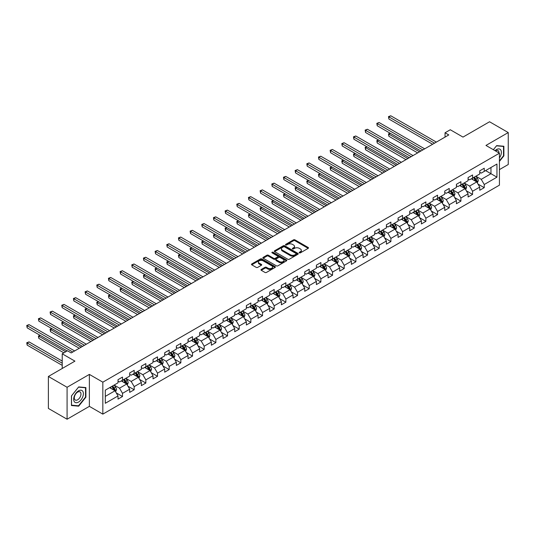<?xml version="1.0" encoding="UTF-8"?>
<svg xmlns="http://www.w3.org/2000/svg" width="535" height="535" viewBox="0 0 535 535"><rect width="100%" height="100%" fill="white"/><g stroke="black" fill="none" stroke-linecap="round" stroke-linejoin="round"><path stroke-width="0.8" d="M299.353 252.848A0.729 0.421 0 0 0 300.382 252.848L308.187 248.34A1.037 0.602 0 0 0 308.488 247.919A1.037 0.602 0 0 0 308.187 247.491L294.966 239.861A1.037 0.602 0 0 0 293.501 239.861L285.697 244.368A0.729 0.421 0 0 0 286.727 244.963L287.736 244.375A3.324 1.919 0 0 1 292.438 244.375L293.534 245.01A3.324 1.919 0 0 1 294.511 246.367A3.324 1.919 0 0 1 293.534 247.725L292.525 248.307A0.729 0.421 0 0 0 293.554 248.902L294.564 248.32A3.324 1.919 0 0 1 299.266 248.32L300.362 248.956A3.324 1.919 0 0 1 301.339 250.313A3.324 1.919 0 0 1 300.362 251.671L299.353 252.252A0.729 0.421 0 0 0 299.353 252.848L299.353 252.252M261.267 269.453A1.037 0.602 0 0 0 260.966 269.874A1.037 0.602 0 0 0 261.267 270.295L264.979 272.442A1.037 0.602 0 0 0 266.443 272.442L275.11 267.44A1.037 0.602 0 0 0 275.411 267.012A1.037 0.602 0 0 0 275.11 266.59L261.896 258.96A1.037 0.602 0 0 0 260.425 258.96L251.758 263.962A1.037 0.602 0 0 0 251.457 264.384A1.037 0.602 0 0 0 251.758 264.812L256.238 267.393A1.037 0.602 0 0 0 257.709 267.393L261.414 265.253A1.037 0.602 0 0 0 261.722 264.832A1.037 0.602 0 0 0 261.414 264.404L259.194 263.126A2.775 1.605 0 0 1 258.378 261.989A2.775 1.605 0 0 1 260.097 260.512A2.775 1.605 0 0 1 263.12 260.853L271.82 265.882A2.775 1.605 0 0 1 272.636 267.012A2.775 1.605 0 0 1 270.924 268.496A2.775 1.605 0 0 1 267.895 268.149L266.443 267.313A1.037 0.602 0 0 0 264.979 267.313L261.267 269.453L261.267 270.295L264.979 268.175L264.979 267.313M499.422 169.615L508.25 164.519L508.25 132.56L489.552 121.766L462.996 137.094L450.283 129.751L445.046 132.78L448.785 134.934L71.195 352.933L67.457 350.773L62.221 353.795L62.221 368.481M67.082 387.266L67.082 419.226L89.372 406.353L89.372 374.4L67.082 387.266L48.384 376.473L74.933 361.138L62.221 353.795M89.372 374.4L102.834 382.171L499.422 153.204L499.422 185.163L102.834 414.13L102.834 382.171M508.25 132.56L485.961 145.433L499.422 153.204M287.81 259.254A1.037 0.602 0 0 0 289.281 259.254L297.941 254.252A1.037 0.602 0 0 0 298.249 253.831A1.037 0.602 0 0 0 297.941 253.403L284.727 245.779A1.037 0.602 0 0 0 283.256 245.779L274.595 250.781A1.037 0.602 0 0 0 274.288 251.203A1.037 0.602 0 0 0 274.595 251.624L287.81 259.254M272.355 253.001A0.729 0.421 0 0 1 273.091 253.102L286.513 260.853L277.859 265.848A1.037 0.602 0 0 1 276.394 265.848L263.18 258.218L263.18 257.368A1.037 0.602 0 0 0 262.872 257.796A1.037 0.602 0 0 0 263.18 258.218M263.18 257.368L266.885 255.228A1.037 0.602 0 0 1 268.356 255.228L273.713 258.325A1.037 0.602 0 0 0 275.184 258.325L277.638 256.9A1.037 0.602 0 0 0 277.946 256.479A1.037 0.602 0 0 0 277.638 256.058L272.061 252.834A0.729 0.421 0 0 1 273.091 252.239L286.526 259.997A1.037 0.602 0 0 1 286.827 260.425A1.037 0.602 0 0 1 286.526 260.846L286.526 259.997M67.082 419.226L48.384 408.426L48.384 376.473M116.262 392.904L122.508 396.509L122.508 393.359L129.691 389.212L129.691 392.362L134.178 389.774L134.178 386.618L141.36 382.471L141.36 385.628L145.848 383.033L145.848 379.883L153.023 375.737L153.023 378.887L157.517 376.299L157.517 373.149L164.693 369.003L164.693 372.153L169.18 369.565L169.18 366.408L176.363 362.262L176.363 365.418L180.85 362.824L180.85 359.674L188.032 355.528L188.032 358.677L192.52 356.089L192.52 352.933L199.702 348.787L199.702 351.943L204.189 349.348L204.189 346.198L211.372 342.052L211.372 345.202L215.859 342.614L215.859 339.464L223.041 335.318L223.041 338.468L227.529 335.88L227.529 332.723L234.711 328.577L234.711 331.733L239.198 329.139L239.198 325.989L246.374 321.843L246.374 324.992L250.861 322.404L250.861 319.248L258.044 315.108L258.044 318.258L262.531 315.663L262.531 312.514L269.714 308.367L269.714 311.524L274.201 308.929L274.201 305.779L281.383 301.633L281.383 304.783L285.871 302.195L285.871 299.038L293.053 294.892L293.053 298.048L297.54 295.454L297.54 292.304L304.723 288.158L304.723 291.308L309.21 288.719L309.21 285.57L316.392 281.423L316.392 284.573L320.88 281.985L320.88 278.829L328.055 274.682L328.055 277.839L332.543 275.244L332.543 272.094L339.725 267.948L339.725 271.098L344.212 268.51L344.212 265.353L351.395 261.207L351.395 264.364L355.882 261.769L355.882 258.619L363.064 254.473L363.064 257.623L367.552 255.034L367.552 251.885L374.734 247.738L374.734 250.888L379.221 248.3L379.221 245.144L386.404 240.997L386.404 244.154L390.891 241.559L390.891 238.409L398.073 234.263L398.073 237.413L402.561 234.825L402.561 231.668L409.736 227.529L409.736 230.679L414.224 228.084L414.224 224.934L421.406 220.788L421.406 223.944L425.893 221.35L425.893 218.2L433.076 214.053L433.076 217.203L437.563 214.615L437.563 211.459L444.745 207.312L444.745 210.469L449.233 207.874L449.233 204.724L456.415 200.578L456.415 203.728L460.902 201.14L460.902 197.99L468.085 193.844L468.085 196.994L472.572 194.406L472.572 191.249L479.755 187.103L479.755 190.259L484.242 187.665L484.242 184.515L496.955 177.172L496.955 164.044L490.969 167.495L490.969 173.714L496.955 177.172M122.508 396.509L118.021 399.103L118.021 395.947L105.301 403.29L105.301 390.162L118.021 382.819L118.021 379.669L122.508 377.075L122.508 380.231L129.691 376.085L129.691 372.928L134.178 370.34L134.178 373.49L141.36 369.344L141.36 366.194L145.848 363.599L145.848 366.756L153.023 362.61L153.023 359.453L157.517 356.865L157.517 360.015L164.693 355.869L164.693 352.719L169.18 350.131L169.18 353.281L176.363 349.134L176.363 345.984L180.85 343.39L180.85 346.546L188.032 342.4L188.032 339.243L192.52 336.655L192.52 339.805L199.702 335.659L199.702 332.509L204.189 329.914L204.189 333.071L211.372 328.925L211.372 325.775L215.859 323.18L215.859 326.33L223.041 322.19L223.041 319.034L227.529 316.446L227.529 319.596L234.711 315.449L234.711 312.3L239.198 309.705L239.198 312.861L246.374 308.715L246.374 305.559L250.861 302.971L250.861 306.12L258.044 301.974L258.044 298.824L262.531 296.236L262.531 299.386L269.714 295.24L269.714 292.09L274.201 289.495L274.201 292.652L281.383 288.505L281.383 285.349L285.871 282.761L285.871 285.911L293.053 281.764L293.053 278.615L297.54 276.02L297.54 279.176L304.723 275.03L304.723 271.874L309.21 269.286L309.21 272.435L316.392 268.289L316.392 265.139L320.88 262.551L320.88 265.701L328.055 261.555L328.055 258.405L332.543 255.81L332.543 258.967L339.725 254.821L339.725 251.664L344.212 249.076L344.212 252.226L351.395 248.079L351.395 244.93L355.882 242.335L355.882 245.491L363.064 241.345L363.064 238.195L367.552 235.601L367.552 238.75L374.734 234.611L374.734 231.454L379.221 228.866L379.221 232.016L386.404 227.87L386.404 224.72L390.891 222.125L390.891 225.282L398.073 221.136L398.073 217.979L402.561 215.391L402.561 218.541L409.736 214.395L409.736 211.245L414.224 208.657L414.224 211.806L421.406 207.66L421.406 204.51L425.893 201.916L425.893 205.072L433.076 200.926L433.076 197.769L437.563 195.181L437.563 198.331L444.745 194.185L444.745 191.035L449.233 188.44L449.233 191.597L456.415 187.451L456.415 184.294L460.902 181.706L460.902 184.856L468.085 180.71L468.085 177.56L472.572 174.972L472.572 178.122L479.755 173.975L479.755 170.825L484.242 168.231L484.242 171.387L496.955 164.044M121.311 380.92L126.695 384.03L119.519 388.176L114.129 385.066M118.021 381.094L119.519 381.957L122.508 380.231M119.519 388.176L122.508 393.359M126.695 384.03L129.691 389.212M132.981 374.186L138.364 377.289L131.182 381.435L125.799 378.325M129.691 374.353L131.182 375.216L134.178 373.49M131.182 381.435L134.178 386.618M138.364 377.289L141.36 382.471M144.651 367.445L150.034 370.554L142.852 374.701L137.468 371.591M141.36 367.619L142.852 368.481L145.848 366.756M142.852 374.701L145.848 379.883M150.034 370.554L153.023 375.737M156.32 360.71L161.704 363.82L154.521 367.966L149.138 364.857M153.023 360.884L154.521 361.747L157.517 360.015M154.521 367.966L157.517 373.149M161.704 363.82L164.693 369.003M167.983 353.969L173.373 357.079L166.191 361.225L160.808 358.116M164.693 354.143L166.191 355.006L169.18 353.281M166.191 361.225L169.18 366.408M173.373 357.079L176.363 362.262M179.653 347.235L185.043 350.345L177.861 354.491L172.477 351.381M176.363 347.409L177.861 348.272L180.85 346.546M177.861 354.491L180.85 359.674M185.043 350.345L188.032 355.528M191.323 340.501L196.713 343.61L189.53 347.75L184.14 344.647M188.032 340.668L189.53 341.537L192.52 339.805M189.53 347.75L192.52 352.933M196.713 343.61L199.702 348.787M202.992 333.76L208.376 336.869L201.2 341.016L195.81 337.906M199.702 333.934L201.2 334.796L204.189 333.071M201.2 341.016L204.189 346.198M208.376 336.869L211.372 342.052M214.662 327.025L220.046 330.135L212.863 334.281L207.48 331.172M211.372 327.199L212.863 328.062L215.859 326.33M212.863 334.281L215.859 339.464M220.046 330.135L223.041 335.318M226.332 320.284L231.715 323.394L224.533 327.54L219.149 324.431M223.041 320.458L224.533 321.321L227.529 319.596M224.533 327.54L227.529 332.723M231.715 323.394L234.711 328.577M238.001 313.55L243.385 316.66L236.202 320.806L230.819 317.696M234.711 313.724L236.202 314.587L239.198 312.861M236.202 320.806L239.198 325.989M243.385 316.66L246.374 321.843M249.664 306.816L255.055 309.925L247.872 314.072L242.489 310.962M246.374 306.983L247.872 307.852L250.861 306.12M247.872 314.072L250.861 319.248M255.055 309.925L258.044 315.108M261.334 300.075L266.724 303.185L259.542 307.331L254.158 304.221M258.044 300.249L259.542 301.111L262.531 299.386M259.542 307.331L262.531 312.514M266.724 303.185L269.714 308.367M273.004 293.34L278.394 296.45L271.212 300.596L265.821 297.487M269.714 293.514L271.212 294.377L274.201 292.652M271.212 300.596L274.201 305.779M278.394 296.45L281.383 301.633M284.673 286.606L290.057 289.709L282.881 293.855L277.491 290.746M281.383 286.773L282.881 287.636L285.871 285.911M282.881 293.855L285.871 299.038M290.057 289.709L293.053 294.892M296.343 279.865L301.727 282.975L294.544 287.121L289.161 284.011M293.053 280.039L294.544 280.902L297.54 279.176M294.544 287.121L297.54 292.304M301.727 282.975L304.723 288.158M308.013 273.131L313.396 276.241L306.214 280.387L300.83 277.277M304.723 273.305L306.214 274.167L309.21 272.435M306.214 280.387L309.21 285.57M313.396 276.241L316.392 281.423M319.683 266.39L325.066 269.5L317.884 273.646L312.5 270.536M316.392 266.564L317.884 267.426L320.88 265.701M317.884 273.646L320.88 278.829M325.066 269.5L328.055 274.682M331.346 259.656L336.736 262.765L329.553 266.911L324.17 263.802M328.055 259.829L329.553 260.692L332.543 258.967M329.553 266.911L332.543 272.094M336.736 262.765L339.725 267.948M343.015 252.921L348.405 256.031L341.223 260.171L335.84 257.067M339.725 253.088L341.223 253.958L344.212 252.226M341.223 260.171L344.212 265.353M348.405 256.031L351.395 261.207M354.685 246.18L360.075 249.29L352.893 253.436L347.503 250.326M351.395 246.354L352.893 247.217L355.882 245.491M352.893 253.436L355.882 258.619M360.075 249.29L363.064 254.473M366.355 239.446L371.738 242.556L364.562 246.702L359.172 243.592M363.064 239.62L364.562 240.482L367.552 238.75M364.562 246.702L367.552 251.885M371.738 242.556L374.734 247.738M378.024 232.705L383.408 235.815L376.225 239.961L370.842 236.851M374.734 232.879L376.225 233.741L379.221 232.016M376.225 239.961L379.221 245.144M383.408 235.815L386.404 240.997M389.694 225.971L395.077 229.08L387.895 233.227L382.512 230.117M386.404 226.144L387.895 227.007L390.891 225.282M387.895 233.227L390.891 238.409M395.077 229.08L398.073 234.263M401.364 219.236L406.747 222.346L399.565 226.492L394.181 223.383M398.073 219.403L399.565 220.273L402.561 218.541M399.565 226.492L402.561 231.668M406.747 222.346L409.736 227.529M413.027 212.495L418.417 215.605L411.234 219.751L405.851 216.642M409.736 212.669L411.234 213.532L414.224 211.806M411.234 219.751L414.224 224.934M418.417 215.605L421.406 220.788M424.696 205.761L430.087 208.871L422.904 213.017L417.521 209.907M421.406 205.935L422.904 206.798L425.893 205.072M422.904 213.017L425.893 218.2M430.087 208.871L433.076 214.053M436.366 199.027L441.756 202.13L434.574 206.276L429.184 203.166M433.076 199.194L434.574 200.057L437.563 198.331M434.574 206.276L437.563 211.459M441.756 202.13L444.745 207.312M448.036 192.286L453.419 195.395L446.243 199.542L440.853 196.432M444.745 192.46L446.243 193.322L449.233 191.597M446.243 199.542L449.233 204.724M453.419 195.395L456.415 200.578M459.705 185.551L465.089 188.661L457.913 192.807L452.523 189.698M456.415 185.725L457.913 186.588L460.902 184.856M457.913 192.807L460.902 197.99M465.089 188.661L468.085 193.844M471.375 178.81L476.759 181.92L469.576 186.066L464.193 182.957M468.085 178.984L469.576 179.847L472.572 178.122M469.576 186.066L472.572 191.249M476.759 181.92L479.755 187.103M485.586 170.605L490.969 173.714L481.246 179.332L475.862 176.222M479.755 172.25L481.246 173.113L484.242 171.387M481.246 179.332L484.242 184.515M89.372 406.353L102.834 414.13M445.046 132.78L445.046 137.094M105.301 396.382L115.032 390.764L109.642 387.654M115.032 390.764L118.021 395.947M477.996 184.06L484.242 187.665M466.326 190.794L472.572 194.406M454.656 197.535L460.902 201.14M442.987 204.27L449.233 207.874M431.317 211.011L437.563 214.615M419.647 217.745L425.893 221.35M407.984 224.479L414.224 228.084M396.315 231.22L402.561 234.825M384.645 237.955L390.891 241.559M372.975 244.689L379.221 248.3M361.306 251.43L367.552 255.034M349.636 258.164L355.882 261.769M337.966 264.905L344.212 268.51M326.303 271.64L332.543 275.244M314.633 278.374L320.88 281.985M302.964 285.115L309.21 288.719M291.294 291.849L297.54 295.454M279.624 298.59L285.871 302.195M267.955 305.325L274.201 308.929M256.285 312.059L262.531 315.663M244.622 318.8L250.861 322.404M232.952 325.534L239.198 329.139M221.283 332.268L227.529 335.88M209.613 339.009L215.859 342.614M197.943 345.744L204.189 349.348M186.274 352.485L192.52 356.089M174.604 359.219L180.85 362.824M162.941 365.953L169.18 369.565M151.271 372.694L157.517 376.299M139.602 379.429L145.848 383.033M127.932 386.17L134.178 389.774M499.422 161.416L503.876 155.879L503.876 146.256L496.654 145.607L493.364 149.706L496.507 145.821L503.502 146.45L503.502 155.772L499.422 160.841M71.456 405.53L78.678 406.179L85.894 397.197L85.894 387.574L78.678 386.925L71.456 395.907L71.456 405.53M503.502 155.665L503.876 155.879M85.52 396.983L85.894 397.197M77.916 405.737L78.678 406.179M299.647 252.948L300.362 252.533A3.324 1.919 0 0 0 301.339 251.176L301.339 250.313M294.511 246.367L294.511 247.23A3.324 1.919 0 0 1 293.534 248.588L292.819 249.002M308.173 248.347L294.966 240.723A1.037 0.602 0 0 0 293.501 240.723L285.991 245.063M297.941 253.403L297.941 254.252L284.727 246.642A1.037 0.602 0 0 0 283.256 246.642L274.609 251.631M296.109 254.125A0.729 0.421 0 0 0 296.109 253.536L284.506 246.836A0.729 0.421 0 0 0 283.476 246.836L282.413 247.451A3.324 1.919 0 0 0 281.443 248.808A3.324 1.919 0 0 0 282.413 250.166L290.344 254.74A3.324 1.919 0 0 0 295.039 254.74L296.109 254.125L296.109 254.988A0.729 0.421 0 0 0 296.316 254.693L296.316 253.831M281.443 248.808L281.443 249.671A3.324 1.919 0 0 0 282.413 251.029L282.413 250.166M296.109 254.988L295.039 255.603A3.324 1.919 0 0 1 290.344 255.603L282.413 251.029M263.193 258.224L266.885 256.091L266.885 255.228M277.946 256.479L277.946 257.342A1.037 0.602 0 0 1 277.638 257.77L275.184 259.187A1.037 0.602 0 0 1 273.713 259.187L268.356 256.091A1.037 0.602 0 0 0 266.885 256.091M279.277 261.535A2.775 1.605 0 0 0 282.299 261.882A2.775 1.605 0 0 0 284.018 260.398A2.775 1.605 0 0 0 283.202 259.268L280.139 257.495A1.037 0.602 0 0 0 278.668 257.495L276.207 258.92A1.037 0.602 0 0 0 275.906 259.341A1.037 0.602 0 0 0 276.207 259.763L279.277 261.535L279.277 262.397A2.775 1.605 0 0 0 282.299 262.745A2.775 1.605 0 0 0 284.018 261.267L284.018 260.398M275.906 259.341L275.906 260.204A1.037 0.602 0 0 0 276.207 260.625L276.207 259.763M279.277 262.397L276.207 260.625M272.636 267.012L272.636 267.875A2.775 1.605 0 0 1 270.924 269.359A2.775 1.605 0 0 1 267.895 269.011L266.443 268.175A1.037 0.602 0 0 0 264.979 268.175M258.378 261.989L258.378 262.852A2.775 1.605 0 0 0 259.194 263.989L259.194 263.126M261.414 264.404L261.414 265.253L259.194 263.989M275.097 267.447L261.896 259.823A1.037 0.602 0 0 0 260.425 259.823L251.778 264.818M477.347 182.943L478.243 180.703A2.802 1.618 -120 0 0 477.347 178.315L475.802 176.256M473.107 179.813L472.064 178.416M390.316 133.309L388.891 134.131L388.891 136.291L417.668 152.903M473.482 177.593L475.026 179.653A2.802 1.618 60 0 1 475.829 181.345L476.725 180.823A2.802 1.618 -120 0 0 475.923 179.138L474.378 177.078M473.676 177.48L475.388 179.767A1.431 0.823 60 0 1 475.648 180.201L476.725 180.823M388.891 136.291L388.484 133.89L419.54 151.82M388.484 133.89L390.149 133.215M434.5 143.186L388.891 116.857L390.764 115.774L436.366 142.103M432.628 144.263L388.891 119.017L388.891 116.857L388.484 116.617L390.764 115.774M388.891 119.017L388.484 116.617M499.422 157.952A6.875 3.972 120 0 0 500.72 155.524A6.875 3.972 120 0 0 500.292 149.439A6.875 3.972 120 0 0 495.022 150.663M503.034 146.182L503.502 146.45M498.948 152.93A4.708 2.715 120 0 0 497.978 150.562A4.708 2.715 120 0 0 495.437 150.903M78.525 402.079A6.875 3.972 120 0 0 83.386 393.66A6.875 3.972 120 0 0 78.525 390.851A6.875 3.972 120 0 0 73.663 399.27A6.875 3.972 120 0 0 78.525 402.079M77.642 399.799A4.708 2.715 120 0 0 80.718 395.653A4.708 2.715 120 0 0 79.996 391.881A4.708 2.715 120 0 0 77.642 392.108A4.708 2.715 120 0 0 74.566 396.261A4.708 2.715 120 0 0 75.288 400.033A4.708 2.715 120 0 0 77.642 399.799M71.529 395.84L78.525 387.139L85.52 387.768L85.52 397.09L78.525 405.791L71.529 405.169L71.529 395.84M85.058 387.5L85.52 387.768M465.684 189.684L466.573 187.444A2.802 1.618 -120 0 0 465.677 185.056L464.133 182.99M461.444 186.554L460.394 185.15M378.646 140.043L377.222 140.865L377.222 143.026L405.998 159.637M461.812 184.334L463.357 186.394A2.802 1.618 60 0 1 464.159 188.079L465.055 187.558A2.802 1.618 -120 0 0 464.253 185.872L462.715 183.813M462.013 184.221L463.725 186.508A1.431 0.823 60 0 1 463.979 186.942L465.055 187.558M377.222 143.026L376.814 140.631L407.871 158.561M376.814 140.631L378.479 139.949M454.014 196.419L454.904 194.178A2.802 1.618 -120 0 0 454.008 191.791L452.463 189.731M449.774 193.289L448.725 191.891M366.977 146.784L365.552 147.6L365.552 149.76L394.328 166.378M450.142 191.069L451.687 193.128A2.802 1.618 60 0 1 452.49 194.814L453.392 194.299A2.802 1.618 -120 0 0 452.59 192.613L451.045 190.554M450.343 190.955L452.055 193.242A1.431 0.823 60 0 1 452.316 193.677L453.392 194.299M365.552 149.76L365.144 147.366L396.201 165.295M365.144 147.366L366.809 146.69M422.831 149.92L377.222 123.592L379.094 122.515L424.696 148.844M420.958 151.004L377.222 125.752L377.222 123.592L376.814 123.351L379.094 122.515M377.222 125.752L376.814 123.351M411.161 156.661L365.552 130.326L367.425 129.249L413.027 155.578M409.288 157.738L365.552 132.486L365.552 130.326L365.144 130.092L367.425 129.249M365.552 132.486L365.144 130.092M442.345 203.16L443.234 200.913A2.802 1.618 -120 0 0 442.338 198.525L440.793 196.465M438.105 200.023L437.055 198.625M355.307 153.518L353.889 154.341L353.889 156.501L382.659 173.113M438.479 197.803L440.017 199.869A2.802 1.618 60 0 1 440.82 201.555L441.723 201.033A2.802 1.618 -120 0 0 440.92 199.348L439.375 197.288M438.673 197.696L440.385 199.976A1.431 0.823 60 0 1 440.646 200.411L441.723 201.033M353.889 156.501L353.474 154.1L384.531 172.036M353.474 154.1L355.14 153.425M430.675 209.894L431.564 207.654A2.802 1.618 -120 0 0 430.668 205.266L429.123 203.206M426.435 206.764L425.385 205.36M343.637 160.259L342.219 161.075L342.219 163.235L370.996 179.847M426.81 204.544L428.354 206.604A2.802 1.618 60 0 1 429.157 208.289L430.053 207.774A2.802 1.618 -120 0 0 429.251 206.082L427.706 204.022M427.004 204.43L428.716 206.717A1.431 0.823 60 0 1 428.976 207.152L430.053 207.774M342.219 163.235L341.805 160.841L372.862 178.77M341.805 160.841L343.477 160.159M419.005 216.628L419.895 214.388A2.802 1.618 -120 0 0 418.999 212L417.46 209.941M414.765 213.498L413.715 212.101M331.967 166.994L330.55 167.816L330.55 169.976L359.326 186.588M415.14 211.278L416.685 213.338A2.802 1.618 60 0 1 417.487 215.023L418.383 214.508A2.802 1.618 -120 0 0 417.581 212.823L416.036 210.763M415.334 211.164L417.046 213.452A1.431 0.823 60 0 1 417.307 213.886L418.383 214.508M330.55 169.976L330.135 167.575L361.192 185.505M330.135 167.575L331.807 166.9M399.491 163.396L353.889 137.067L355.755 135.984L401.364 162.319M397.619 164.472L353.889 139.227L353.889 137.067L353.474 136.826L355.755 135.984M353.889 139.227L353.474 136.826M387.821 170.13L342.219 143.801L344.085 142.725L389.694 169.053M385.956 171.213L342.219 145.961L342.219 143.801L341.805 143.567L344.085 142.725M342.219 145.961L341.805 143.567M376.152 176.871L330.55 150.542L332.416 149.459L378.024 175.788M374.286 177.948L330.55 152.696L330.55 150.542L330.135 150.302L332.416 149.459M330.55 152.696L330.135 150.302M364.482 183.605L318.88 157.277L320.753 156.193L366.355 182.529M362.616 184.689L318.88 159.437L318.88 157.277L318.465 157.036L320.753 156.193M318.88 159.437L318.465 157.036M352.819 190.346L307.21 164.011L309.083 162.934L354.685 189.263M350.947 191.423L307.21 166.171L307.21 164.011L306.802 163.777L309.083 162.934M307.21 166.171L306.802 163.777M341.149 197.081L295.541 170.752L297.413 169.669L343.015 195.997M339.277 198.157L295.541 172.912L295.541 170.752L295.133 170.511L297.413 169.669M295.541 172.912L295.133 170.511M329.48 203.815L283.871 177.486L285.743 176.41L331.346 202.738M327.607 204.898L283.871 179.646L283.871 177.486L283.463 177.252L285.743 176.41M283.871 179.646L283.463 177.252M317.81 210.556L272.208 184.221L274.074 183.144L319.683 209.473M315.938 211.633L272.208 186.381L272.208 184.221L271.793 183.986L274.074 183.144M272.208 186.381L271.793 183.986M306.14 217.29L260.538 190.962L262.404 189.878L308.013 216.214M304.275 218.367L260.538 193.122L260.538 190.962L260.124 190.721L262.404 189.878M260.538 193.122L260.124 190.721M294.471 224.025L248.869 197.696L250.734 196.619L296.343 222.948M292.605 225.108L248.869 199.856L248.869 197.696L248.454 197.462L250.734 196.619M248.869 199.856L248.454 197.462M282.801 230.766L237.199 204.437L239.071 203.353L284.673 229.682M280.935 231.842L237.199 206.597L237.199 204.437L236.784 204.196L239.071 203.353M237.199 206.597L236.784 204.196M271.138 237.5L225.529 211.171L227.402 210.095L273.004 236.423M269.265 238.583L225.529 213.331L225.529 211.171L225.121 210.93L227.402 210.095M225.529 213.331L225.121 210.93M259.468 244.241L213.86 217.905L215.732 216.829L261.334 243.157M257.596 245.318L213.86 220.066L213.86 217.905L213.452 217.671L215.732 216.829M213.86 220.066L213.452 217.671M247.799 250.975L202.19 224.647L204.062 223.563L249.664 249.898M245.926 252.052L202.19 226.807L202.19 224.647L201.782 224.406L204.062 223.563M202.19 226.807L201.782 224.406M236.129 257.709L190.527 231.381L192.393 230.304L238.001 256.633M234.256 258.793L190.527 233.541L190.527 231.381L190.112 231.147L192.393 230.304M190.527 233.541L190.112 231.147M224.459 264.45L178.857 238.122L180.723 237.038L226.332 263.367M222.593 265.527L178.857 240.275L178.857 238.122L178.443 237.881L180.723 237.038M178.857 240.275L178.443 237.881M212.79 271.185L167.188 244.856L169.053 243.773L214.662 270.108M210.924 272.268L167.188 247.016L167.188 244.856L166.773 244.615L169.053 243.773M167.188 247.016L166.773 244.615M201.12 277.926L155.518 251.59L157.39 250.514L202.992 276.842M199.254 279.002L155.518 253.75L155.518 251.59L155.103 251.356L157.39 250.514M155.518 253.75L155.103 251.356M189.457 284.66L143.848 258.331L145.721 257.248L191.323 283.577M187.584 285.737L143.848 260.491L143.848 258.331L143.44 258.091L145.721 257.248M143.848 260.491L143.44 258.091M407.336 223.369L408.225 221.122A2.802 1.618 -120 0 0 407.336 218.741L405.791 216.675M403.096 220.239L402.053 218.835M320.304 173.728L318.88 174.55L318.88 176.71L347.656 193.322M403.47 218.019L405.015 220.079A2.802 1.618 60 0 1 405.818 221.764L406.714 221.243A2.802 1.618 -120 0 0 405.911 219.557L404.366 217.498M403.664 217.905L405.376 220.193A1.431 0.823 60 0 1 405.637 220.621L406.714 221.243M318.88 176.71L318.465 174.31L349.522 192.246M318.465 174.31L320.137 173.634M395.666 230.103L396.562 227.863A2.802 1.618 -120 0 0 395.666 225.476L394.121 223.416M391.426 226.974L390.383 225.576M308.635 180.469L307.21 181.285L307.21 183.445L335.987 200.057M391.801 224.753L393.345 226.813A2.802 1.618 60 0 1 394.148 228.498L395.044 227.984A2.802 1.618 -120 0 0 394.241 226.298L392.697 224.232M391.994 224.64L393.707 226.927A1.431 0.823 60 0 1 393.967 227.362L395.044 227.984M307.21 183.445L306.802 181.051L337.859 198.98M306.802 181.051L308.468 180.369M384.003 236.838L384.892 234.597A2.802 1.618 -120 0 0 383.996 232.21L382.451 230.15M379.763 233.708L378.713 232.31M296.965 187.203L295.541 188.026L295.541 190.186L324.317 206.798M380.131 231.488L381.676 233.554A2.802 1.618 60 0 1 382.478 235.239L383.374 234.718A2.802 1.618 -120 0 0 382.572 233.033L381.034 230.973M380.332 231.374L382.043 233.661A1.431 0.823 60 0 1 382.298 234.096L383.374 234.718M295.541 190.186L295.133 187.785L326.189 205.714M295.133 187.785L296.798 187.11M372.333 243.579L373.223 241.338A2.802 1.618 -120 0 0 372.327 238.951L370.782 236.891M368.093 240.449L367.043 239.045M285.295 193.938L283.871 194.76L283.871 196.92L312.647 213.532M368.461 238.229L370.006 240.289A2.802 1.618 60 0 1 370.808 241.974L371.711 241.459A2.802 1.618 -120 0 0 370.909 239.767L369.364 237.707M368.662 238.115L370.374 240.402A1.431 0.823 60 0 1 370.635 240.837L371.711 241.459M283.871 196.92L283.463 194.526L314.52 212.455M283.463 194.526L285.128 193.844M360.664 250.313L361.553 248.073A2.802 1.618 -120 0 0 360.657 245.685L359.112 243.626M356.424 247.183L355.374 245.786M273.626 200.678L272.208 201.501L272.208 203.654L300.978 220.273M356.798 244.963L358.336 247.023A2.802 1.618 60 0 1 359.139 248.708L360.042 248.193A2.802 1.618 -120 0 0 359.239 246.508L357.694 244.448M356.992 244.849L358.704 247.137A1.431 0.823 60 0 1 358.965 247.571L360.042 248.193M272.208 203.654L271.793 201.26L302.85 219.189M271.793 201.26L273.459 200.585M348.994 257.054L349.883 254.807A2.802 1.618 -120 0 0 348.987 252.42L347.442 250.36M344.754 253.924L343.704 252.52M261.956 207.413L260.538 208.235L260.538 210.395L289.308 227.007M345.129 251.697L346.673 253.764A2.802 1.618 60 0 1 347.476 255.449L348.372 254.927A2.802 1.618 -120 0 0 347.569 253.242L346.025 251.183M345.322 251.59L347.034 253.878A1.431 0.823 60 0 1 347.295 254.306L348.372 254.927M260.538 210.395L260.124 207.995L291.18 225.93M260.124 207.995L261.796 207.319M337.324 263.788L338.214 261.548A2.802 1.618 -120 0 0 337.317 259.161L335.779 257.101M333.084 260.659L332.034 259.261M250.286 214.154L248.869 214.97L248.869 217.13L277.645 233.741M333.459 258.438L335.004 260.498A2.802 1.618 60 0 1 335.806 262.183L336.702 261.668A2.802 1.618 -120 0 0 335.9 259.983L334.355 257.917M333.653 258.325L335.365 260.612A1.431 0.823 60 0 1 335.626 261.047L336.702 261.668M248.869 217.13L248.454 214.736L279.511 232.665M248.454 214.736L250.126 214.053M325.654 270.523L326.544 268.282A2.802 1.618 -120 0 0 325.654 265.895L324.11 263.835M321.415 267.393L320.371 265.995M238.623 220.888L237.199 221.711L237.199 223.871L265.975 240.482M321.789 265.173L323.334 267.233A2.802 1.618 60 0 1 324.136 268.924L325.033 268.403A2.802 1.618 -120 0 0 324.23 266.718L322.685 264.658M321.983 265.059L323.695 267.346A1.431 0.823 60 0 1 323.956 267.781L325.033 268.403M237.199 223.871L236.784 221.47L267.841 239.399M236.784 221.47L238.456 220.794M313.985 277.264L314.881 275.023A2.802 1.618 -120 0 0 313.985 272.636L312.44 270.57M309.745 274.134L308.702 272.73M226.954 227.622L225.529 228.445L225.529 230.605L254.306 247.217M310.119 271.914L311.664 273.974A2.802 1.618 60 0 1 312.467 275.659L313.363 275.137A2.802 1.618 -120 0 0 312.56 273.452L311.016 271.392M310.313 271.8L312.025 274.087A1.431 0.823 60 0 1 312.286 274.522L313.363 275.137M225.529 230.605L225.121 228.211L256.178 246.14M225.121 228.211L226.786 227.529M302.322 283.998L303.211 281.758A2.802 1.618 -120 0 0 302.315 279.37L300.77 277.311M298.082 280.868L297.032 279.471M215.284 234.363L213.86 235.179L213.86 237.339L242.636 253.958M298.45 278.648L299.995 280.708A2.802 1.618 60 0 1 300.797 282.393L301.693 281.878A2.802 1.618 -120 0 0 300.891 280.193L299.353 278.133M298.65 278.534L300.362 280.822A1.431 0.823 60 0 1 300.616 281.256L301.693 281.878M213.86 237.339L213.452 234.945L244.508 252.874M213.452 234.945L215.117 234.27M290.652 290.739L291.542 288.492A2.802 1.618 -120 0 0 290.645 286.105L289.101 284.045M286.412 287.603L285.362 286.205M203.614 241.098L202.19 241.92L202.19 244.08L230.966 260.692M286.78 285.382L288.325 287.449A2.802 1.618 60 0 1 289.127 289.134L290.03 288.612A2.802 1.618 -120 0 0 289.228 286.927L287.683 284.867M286.981 285.275L288.693 287.556A1.431 0.823 60 0 1 288.953 287.99L290.03 288.612M202.19 244.08L201.782 241.68L232.839 259.615M201.782 241.68L203.447 241.004M278.982 297.473L279.872 295.233A2.802 1.618 -120 0 0 278.976 292.846L277.431 290.786M274.743 294.344L273.693 292.939M191.945 247.839L190.527 248.655L190.527 250.815L219.297 267.426M275.117 292.123L276.655 294.183A2.802 1.618 60 0 1 277.458 295.868L278.361 295.353A2.802 1.618 -120 0 0 277.558 293.661L276.013 291.602M275.311 292.01L277.023 294.297A1.431 0.823 60 0 1 277.284 294.731L278.361 295.353M190.527 250.815L190.112 248.421L221.169 266.35M190.112 248.421L191.777 247.738M267.313 304.208L268.202 301.967A2.802 1.618 -120 0 0 267.306 299.58L265.761 297.52M263.073 301.078L262.023 299.68M180.275 254.573L178.857 255.396L178.857 257.556L207.627 274.167M263.447 298.858L264.992 300.917A2.802 1.618 60 0 1 265.795 302.603L266.691 302.088A2.802 1.618 -120 0 0 265.888 300.402L264.343 298.343M263.641 298.744L265.353 301.031A1.431 0.823 60 0 1 265.614 301.466L266.691 302.088M178.857 257.556L178.443 255.155L209.499 273.084M178.443 255.155L180.114 254.479M255.643 310.949L256.532 308.702A2.802 1.618 -120 0 0 255.636 306.321L254.098 304.254M251.403 307.819L250.353 306.415M168.605 261.307L167.188 262.13L167.188 264.29L195.964 280.902M251.778 305.599L253.322 307.658A2.802 1.618 60 0 1 254.125 309.344L255.021 308.822A2.802 1.618 -120 0 0 254.219 307.137L252.674 305.077M251.972 305.485L253.684 307.772A1.431 0.823 60 0 1 253.944 308.2L255.021 308.822M167.188 264.29L166.773 261.889L197.83 279.825M166.773 261.889L168.445 261.214M243.973 317.683L244.863 315.443A2.802 1.618 -120 0 0 243.973 313.055L242.429 310.995M239.733 314.553L238.69 313.156M156.936 268.048L155.518 268.864L155.518 271.024L184.294 287.636M240.108 312.333L241.653 314.393A2.802 1.618 60 0 1 242.455 316.078L243.351 315.563A2.802 1.618 -120 0 0 242.549 313.878L241.004 311.811M240.302 312.219L242.014 314.506A1.431 0.823 60 0 1 242.275 314.941L243.351 315.563M155.518 271.024L155.103 268.63L186.16 286.559M155.103 268.63L156.775 267.948M232.304 324.417L233.2 322.177A2.802 1.618 -120 0 0 232.304 319.79L230.759 317.73M228.064 321.288L227.021 319.89M145.273 274.783L143.848 275.605L143.848 277.765L172.624 294.377M228.438 319.067L229.983 321.134A2.802 1.618 60 0 1 230.786 322.819L231.682 322.297A2.802 1.618 -120 0 0 230.879 320.612L229.334 318.552M228.632 318.954L230.344 321.241A1.431 0.823 60 0 1 230.605 321.675L231.682 322.297M143.848 277.765L143.44 275.364L174.497 293.294M143.44 275.364L145.105 274.689M220.641 331.158L221.53 328.918A2.802 1.618 -120 0 0 220.634 326.531L219.089 324.471M216.401 328.029L215.351 326.624M133.603 281.517L132.178 282.34L132.178 284.5L160.955 301.111M216.769 325.808L218.313 327.868A2.802 1.618 60 0 1 219.116 329.553L220.012 329.038A2.802 1.618 -120 0 0 219.21 327.346L217.671 325.287M216.969 325.695L218.681 327.982A1.431 0.823 60 0 1 218.935 328.416L220.012 329.038M132.178 284.5L131.77 282.105L162.827 300.035M131.77 282.105L133.436 281.423M208.971 337.893L209.86 335.652A2.802 1.618 -120 0 0 208.964 333.265L207.419 331.205M204.731 334.763L203.681 333.365M121.933 288.258L120.509 289.081L120.509 291.234L149.285 307.852M205.099 332.543L206.644 334.602A2.802 1.618 60 0 1 207.446 336.288L208.349 335.773A2.802 1.618 -120 0 0 207.547 334.087L206.002 332.028M205.3 332.429L207.012 334.716A1.431 0.823 60 0 1 207.272 335.151L208.349 335.773M120.509 291.234L120.101 288.84L151.158 306.769M120.101 288.84L121.766 288.164M197.301 344.634L198.191 342.387A2.802 1.618 -120 0 0 197.295 339.999L195.75 337.939M193.061 341.504L192.011 340.099M110.263 294.992L108.846 295.815L108.846 297.975L137.615 314.587M193.436 339.277L194.974 341.343A2.802 1.618 60 0 1 195.777 343.029L196.679 342.507A2.802 1.618 -120 0 0 195.877 340.822L194.332 338.762M193.63 339.17L195.342 341.457A1.431 0.823 60 0 1 195.603 341.885L196.679 342.507M108.846 297.975L108.431 295.574L139.488 313.51M108.431 295.574L110.096 294.899M185.632 351.368L186.521 349.128A2.802 1.618 -120 0 0 185.625 346.74L184.08 344.68M181.392 348.238L180.342 346.84M98.594 301.733L97.176 302.549L97.176 304.709L125.946 321.321M181.766 346.018L183.311 348.078A2.802 1.618 60 0 1 184.114 349.763L185.01 349.248A2.802 1.618 -120 0 0 184.207 347.563L182.662 345.496M181.96 345.904L183.672 348.191A1.431 0.823 60 0 1 183.933 348.626L185.01 349.248M97.176 304.709L96.761 302.315L127.818 320.244M96.761 302.315L98.433 301.633M173.962 358.102L174.851 355.862A2.802 1.618 -120 0 0 173.955 353.474L172.417 351.415M169.722 354.972L168.672 353.575M86.924 308.468L85.506 309.29L85.506 311.45L114.283 328.062M170.097 352.752L171.641 354.812A2.802 1.618 60 0 1 172.444 356.504L173.34 355.982A2.802 1.618 -120 0 0 172.537 354.297L170.993 352.237M170.29 352.639L172.002 354.926A1.431 0.823 60 0 1 172.263 355.36L173.34 355.982M85.506 311.45L85.092 309.049L116.148 326.979M85.092 309.049L86.764 308.374M162.292 364.843L163.182 362.603A2.802 1.618 -120 0 0 162.292 360.215L160.747 358.149M158.052 361.713L157.002 360.309M75.254 315.202L73.837 316.024L73.837 318.185L102.613 334.796M158.427 359.493L159.972 361.553A2.802 1.618 60 0 1 160.774 363.238L161.67 362.717A2.802 1.618 -120 0 0 160.868 361.031L159.323 358.972M158.621 359.38L160.333 361.667A1.431 0.823 60 0 1 160.594 362.101L161.67 362.717M73.837 318.185L73.422 315.79L104.479 333.72M73.422 315.79L75.094 315.108M150.623 371.578L151.519 369.337A2.802 1.618 -120 0 0 150.623 366.95L149.078 364.89M146.383 368.448L145.339 367.05M63.591 321.943L62.167 322.759L62.167 324.919L90.943 341.537M146.757 366.228L148.302 368.287A2.802 1.618 60 0 1 149.105 369.973L150.001 369.458A2.802 1.618 -120 0 0 149.198 367.772L147.653 365.713M146.951 366.114L148.663 368.401A1.431 0.823 60 0 1 148.924 368.836L150.001 369.458M62.167 324.919L61.759 322.525L92.816 340.454M61.759 322.525L63.424 321.849M138.96 378.319L139.849 376.072A2.802 1.618 -120 0 0 138.953 373.684L137.408 371.624M134.72 375.182L133.67 373.784M51.922 328.677L50.497 329.5L50.497 331.66L79.274 348.272M135.087 372.962L136.632 375.028A2.802 1.618 60 0 1 137.435 376.714L138.331 376.192A2.802 1.618 -120 0 0 137.528 374.507L135.99 372.447M135.288 372.855L137 375.135A1.431 0.823 60 0 1 137.254 375.57L138.331 376.192M50.497 331.66L50.089 329.259L81.146 347.195M50.089 329.259L51.755 328.584M127.29 385.053L128.179 382.813A2.802 1.618 -120 0 0 127.283 380.425L125.738 378.365M123.05 381.923L122 380.519M40.252 335.418L38.828 336.234L38.828 338.394L63.866 352.846M123.418 379.703L124.963 381.763A2.802 1.618 60 0 1 125.765 383.448L126.661 382.933A2.802 1.618 -120 0 0 125.865 381.241L124.321 379.181M123.618 379.589L125.33 381.876A1.431 0.823 60 0 1 125.591 382.311L126.661 382.933M38.828 338.394L38.42 336L65.738 351.769M38.42 336L40.085 335.318M177.787 291.394L132.178 265.066L134.051 263.989L179.653 290.318M175.915 292.478L132.178 267.226L132.178 265.066L131.77 264.832L134.051 263.989M132.178 267.226L131.77 264.832M166.118 298.135L120.509 271.8L122.381 270.723L167.983 297.052M164.245 299.212L120.509 273.96L120.509 271.8L120.101 271.566L122.381 270.723M120.509 273.96L120.101 271.566M154.448 304.87L108.846 278.541L110.712 277.458L156.32 303.793M152.575 305.946L108.846 280.701L108.846 278.541L108.431 278.3L110.712 277.458M108.846 280.701L108.431 278.3M142.778 311.604L97.176 285.275L99.042 284.199L144.651 310.527M140.912 312.687L97.176 287.435L97.176 285.275L96.761 285.041L99.042 284.199M97.176 287.435L96.761 285.041M131.108 318.345L85.506 292.016L87.372 290.933L132.981 317.262M129.243 319.422L85.506 294.176L85.506 292.016L85.092 291.776L87.372 290.933M85.506 294.176L85.092 291.776M119.439 325.079L73.837 298.751L75.709 297.674L121.311 324.003M117.573 326.163L73.837 300.911L73.837 298.751L73.422 298.51L75.709 297.674M73.837 300.911L73.422 298.51M107.776 331.82L62.167 305.485L64.04 304.408L109.642 330.737M105.903 332.897L62.167 307.645L62.167 305.485L61.759 305.251L64.04 304.408M62.167 307.645L61.759 305.251M96.106 338.555L50.497 312.226L52.37 311.143L97.972 337.478M94.234 339.631L50.497 314.386L50.497 312.226L50.089 311.985L52.37 311.143M50.497 314.386L50.089 311.985M84.436 345.289L38.828 318.96L40.7 317.884L86.302 344.212M82.564 346.372L38.828 321.12L38.828 318.96L38.42 318.726L40.7 317.884M38.828 321.12L38.42 318.726M115.62 391.787L116.51 389.547A2.802 1.618 -120 0 0 115.613 387.159L114.069 385.1M111.38 388.657L110.33 387.26M62.221 361.051L29.03 341.892L27.165 342.975L27.165 345.135L62.221 365.372M111.755 386.437L113.293 388.497A2.802 1.618 60 0 1 114.095 390.182L114.998 389.667A2.802 1.618 -120 0 0 114.196 387.982L112.651 385.922M111.949 386.323L113.661 388.611A1.431 0.823 60 0 1 113.922 389.045L114.998 389.667M27.165 345.135L26.75 342.734L62.221 363.212M26.75 342.734L29.03 341.892M72.767 352.03L27.165 325.701L29.03 324.618L74.639 350.947M67.156 350.947L27.165 327.855L27.165 325.701L26.75 325.461L29.03 324.618M27.165 327.855L26.75 325.461M300.362 252.533L300.362 251.671M292.525 248.902L292.525 248.307M293.534 248.588L293.534 247.725M285.697 244.963L285.697 244.368M293.501 240.723L293.501 239.861M294.966 240.723L294.966 239.861M308.187 248.34L308.187 247.491M274.595 251.624L274.595 250.781M283.256 246.642L283.256 245.779M284.727 246.642L284.727 245.779M290.344 255.603L290.344 254.74M295.039 255.603L295.039 254.74M268.356 256.091L268.356 255.228M273.713 259.187L273.713 258.325M275.184 259.187L275.184 258.325M277.638 257.77L277.638 256.9M273.091 253.102L273.091 252.239M266.443 268.175L266.443 267.313M267.895 269.011L267.895 268.149M251.758 264.812L251.758 263.962M260.425 259.823L260.425 258.96M261.896 259.823L261.896 258.96M275.11 267.44L275.11 266.59M476.484 181.76L478.223 180.756M475.923 179.138L477.347 178.315M473.93 180.288L475.026 179.653M464.815 188.501L466.553 187.497M464.253 185.872L465.677 185.056M462.26 187.023L463.357 186.394M453.145 195.235L454.884 194.232M452.59 192.613L454.008 191.791M450.59 193.764L451.687 193.128M441.475 201.976L443.214 200.966M440.92 199.348L442.338 198.525M438.927 200.498L440.017 199.869M429.806 208.71L431.544 207.707M429.251 206.082L430.668 205.266M427.258 207.239L428.354 206.604M418.136 215.445L419.875 214.441M417.581 212.823L418.999 212M415.588 213.973L416.685 213.338M406.473 222.185L408.212 221.182M405.911 219.557L407.336 218.741M403.918 220.708L405.015 220.079M394.803 228.92L396.542 227.917M394.241 226.298L395.666 225.476M392.249 227.449L393.345 226.813M383.134 235.654L384.872 234.651M382.572 233.033L383.996 232.21M380.579 234.183L381.676 233.554M371.464 242.395L373.203 241.392M370.909 239.767L372.327 238.951M368.909 240.924L370.006 240.289M359.794 249.129L361.533 248.126M359.239 246.508L360.657 245.685M357.246 247.658L358.336 247.023M348.124 255.87L349.863 254.867M347.569 253.242L348.987 252.42M345.577 254.392L346.673 253.764M336.455 262.605L338.194 261.602M335.9 259.983L337.317 259.161M333.907 261.133L335.004 260.498M324.792 269.339L326.531 268.336M324.23 266.718L325.654 265.895M322.237 267.868L323.334 267.233M313.122 276.08L314.861 275.077M312.56 273.452L313.985 272.636M310.567 274.602L311.664 273.974M301.452 282.814L303.191 281.811M300.891 280.193L302.315 279.37M298.898 281.343L299.995 280.708M289.783 289.555L291.522 288.546M289.228 286.927L290.645 286.105M287.228 288.077L288.325 287.449M278.113 296.29L279.852 295.287M277.558 293.661L278.976 292.846M275.565 294.818L276.655 294.183M266.443 303.024L268.182 302.021M265.888 300.402L267.306 299.58M263.895 301.553L264.992 300.917M254.774 309.765L256.512 308.762M254.219 307.137L255.636 306.321M252.226 308.287L253.322 307.658M243.111 316.499L244.849 315.496M242.549 313.878L243.973 313.055M240.556 315.028L241.653 314.393M231.441 323.234L233.18 322.23M230.879 320.612L232.304 319.79M228.886 321.762L229.983 321.134M219.771 329.975L221.51 328.971M219.21 327.346L220.634 326.531M217.217 328.503L218.313 327.868M208.102 336.709L209.84 335.706M207.547 334.087L208.964 333.265M205.547 335.238L206.644 334.602M196.432 343.45L198.171 342.447M195.877 340.822L197.295 339.999M193.884 341.972L194.974 341.343M184.762 350.184L186.501 349.181M184.207 347.563L185.625 346.74M182.214 348.713L183.311 348.078M173.093 356.919L174.831 355.915M172.537 354.297L173.955 353.474M170.545 355.447L171.641 354.812M161.43 363.66L163.168 362.656M160.868 361.031L162.292 360.215M158.875 362.182L159.972 361.553M149.76 370.394L151.499 369.391M149.198 367.772L150.623 366.95M147.205 368.923L148.302 368.287M138.09 377.135L139.829 376.125M137.528 374.507L138.953 373.684M135.536 375.657L136.632 375.028M126.42 383.869L128.159 382.866M125.865 381.241L127.283 380.425M123.866 382.398L124.963 381.763M114.751 390.603L116.49 389.6M114.196 387.982L115.613 387.159M112.196 389.132L113.293 388.497"/></g></svg>
